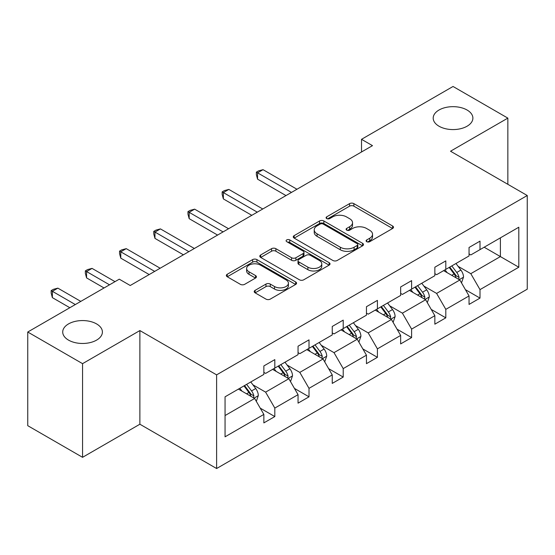 <?xml version="1.0" encoding="UTF-8"?>
<svg xmlns="http://www.w3.org/2000/svg" width="555" height="555" viewBox="0 0 555 555"><rect width="100%" height="100%" fill="white"/><g stroke="black" fill="none" stroke-linecap="round" stroke-linejoin="round"><path stroke-width="0.83" d="M96.584 323.919A19.841 11.454 0 0 0 74.96 321.435A19.841 11.454 0 0 0 62.715 332.015A19.841 11.454 0 0 0 68.529 340.118A19.841 11.454 0 0 0 90.146 342.601A19.841 11.454 0 0 0 102.397 332.015A19.841 11.454 0 0 0 96.584 323.919M467.074 110.022A19.841 11.454 0 0 0 445.45 107.538A19.841 11.454 0 0 0 433.198 118.118A19.841 11.454 0 0 0 439.012 126.221A19.841 11.454 0 0 0 460.636 128.704A19.841 11.454 0 0 0 472.888 118.118A19.841 11.454 0 0 0 467.074 110.022M366.73 241.689A2.13 1.228 0 0 0 369.741 241.689L392.607 228.487A3.046 1.755 0 0 0 393.495 227.245A3.046 1.755 0 0 0 392.607 226.003L353.875 203.636A3.046 1.755 0 0 0 349.567 203.636L326.708 216.838A2.13 1.228 0 0 0 326.083 217.706A2.13 1.228 0 0 0 326.708 218.58A2.13 1.228 0 0 0 329.719 218.58L332.681 216.873A9.74 5.619 0 0 1 346.452 216.873L349.678 218.732A9.74 5.619 0 0 1 352.529 222.708A9.74 5.619 0 0 1 349.678 226.683L346.715 228.389A2.13 1.228 0 0 0 346.098 229.264A2.13 1.228 0 0 0 346.715 230.131A2.13 1.228 0 0 0 349.733 230.131L352.689 228.424A9.74 5.619 0 0 1 366.46 228.424L369.692 230.29A9.74 5.619 0 0 1 372.544 234.266A9.74 5.619 0 0 1 369.692 238.241L366.73 239.947A2.13 1.228 0 0 0 366.106 240.815A2.13 1.228 0 0 0 366.73 241.689L366.73 239.947M255.106 290.355A3.046 1.755 0 0 0 254.211 291.597A3.046 1.755 0 0 0 255.106 292.839L265.97 299.11A3.046 1.755 0 0 0 270.278 299.11L295.669 284.451A3.046 1.755 0 0 0 296.557 283.21A3.046 1.755 0 0 0 295.669 281.968L256.937 259.608A3.046 1.755 0 0 0 252.629 259.608L227.238 274.267A3.046 1.755 0 0 0 226.35 275.509A3.046 1.755 0 0 0 227.238 276.751L240.364 284.326A3.046 1.755 0 0 0 244.672 284.326L255.536 278.055A3.046 1.755 0 0 0 256.424 276.813A3.046 1.755 0 0 0 255.536 275.571L249.028 271.811A8.138 4.697 0 0 1 246.642 268.488A8.138 4.697 0 0 1 251.665 264.145A8.138 4.697 0 0 1 260.538 265.165L286.04 279.887A8.138 4.697 0 0 1 288.42 283.21A8.138 4.697 0 0 1 283.397 287.552A8.138 4.697 0 0 1 274.524 286.533L270.278 284.084A3.046 1.755 0 0 0 265.97 284.084L255.106 290.355L255.106 292.839M139.881 330.565L82.556 363.657L27.75 332.015L27.75 425.678L82.556 457.32L139.881 424.221L216.61 468.524L216.61 374.861L139.881 330.565L139.881 424.221M507.846 184.315L507.846 118.118L450.521 151.217L527.25 195.513L216.61 374.861M507.846 118.118L453.04 86.476L361.52 139.319L361.52 151.973M27.75 332.015L119.276 279.179L130.238 285.506L372.481 145.646L361.52 139.319M332.896 260.475A3.046 1.755 0 0 0 337.197 260.475L362.588 245.816A3.046 1.755 0 0 0 363.476 244.575A3.046 1.755 0 0 0 362.588 243.333L323.856 220.973A3.046 1.755 0 0 0 319.555 220.973L294.164 235.632A3.046 1.755 0 0 0 293.269 236.874A3.046 1.755 0 0 0 294.164 238.116L332.896 260.475M287.587 242.147A2.13 1.228 0 0 1 289.752 242.445L289.752 239.913L329.129 262.654A3.046 1.755 0 0 1 330.017 263.896A3.046 1.755 0 0 1 329.129 265.137L303.738 279.796A3.046 1.755 0 0 1 299.429 279.796L260.697 257.43L260.697 254.946A3.046 1.755 0 0 0 259.809 256.188A3.046 1.755 0 0 0 260.697 257.43M260.697 254.946L271.568 248.675A3.046 1.755 0 0 1 275.87 248.675L291.576 257.742A3.046 1.755 0 0 0 295.884 257.742L303.092 253.579A3.046 1.755 0 0 0 303.98 252.338A3.046 1.755 0 0 0 303.092 251.096L286.734 241.654A2.13 1.228 0 0 1 286.109 240.787A2.13 1.228 0 0 1 287.428 239.649A2.13 1.228 0 0 1 289.752 239.913M82.556 363.657L82.556 457.32M225.052 396.818L263.854 374.417L263.854 365.939L274.815 359.612L274.815 368.09L298.049 354.673L298.049 346.195L309.01 339.868L309.01 348.346L332.251 334.929L332.251 326.451L343.212 320.124L343.212 328.602L366.453 315.184L366.453 306.707L377.414 300.38L377.414 308.857L400.648 295.44L400.648 286.963L411.609 280.629L411.609 289.113L434.849 275.696L434.849 267.219L445.811 260.885L445.811 269.369L469.044 255.952L469.044 247.475L480.006 241.141L480.006 249.625L518.807 227.224L518.807 267.219L480.006 289.62L480.006 298.097L469.044 304.424L469.044 295.947L445.811 309.364L445.811 317.842L434.849 324.175L434.849 315.691L411.609 329.108L411.609 337.586L400.648 343.92L400.648 335.435L377.414 348.852L377.414 357.33L366.453 363.664L366.453 355.179L343.212 368.596L343.212 377.074L332.251 383.408L332.251 374.923L309.01 388.34L309.01 396.825L298.049 403.152L298.049 394.667L274.815 408.085L274.815 416.569L263.854 422.896L263.854 414.412L225.052 436.82L225.052 396.818M216.61 468.524L527.25 289.176L527.25 195.513M272.623 369.359L288.843 378.725L265.609 392.135L252.92 384.816M265.609 392.135L274.815 408.085M288.843 378.725L298.049 394.667M263.854 372.391L265.609 373.404L274.815 368.09M306.818 349.608L323.045 358.981L299.804 372.391L287.115 365.065M299.804 372.391L309.01 388.34M323.045 358.981L332.251 374.923M298.049 352.647L299.804 353.66L309.01 348.346M341.02 329.864L357.24 339.237L334.006 352.647L321.317 345.321M334.006 352.647L343.212 368.596M357.24 339.237L366.453 355.179M332.251 332.903L334.006 333.916L343.212 328.602M375.222 310.12L391.442 319.486L368.201 332.903L355.512 325.577M368.201 332.903L377.414 348.852M391.442 319.486L400.648 335.435M366.453 313.159L368.201 314.172L377.414 308.857M409.417 290.376L425.643 299.742L402.403 313.159L389.714 305.833M402.403 313.159L411.609 329.108M425.643 299.742L434.849 315.691M400.648 293.415L402.403 294.427L411.609 289.113M443.618 270.632L459.838 279.998L436.605 293.415L423.916 286.089M436.605 293.415L445.811 309.364M459.838 279.998L469.044 295.947M434.849 273.671L436.605 274.683L445.811 269.369M484.175 247.218L500.395 256.583L470.8 273.671L458.111 266.344M470.8 273.671L480.006 289.62M518.807 267.219L500.395 256.583L500.395 237.852L518.807 227.224M469.044 253.926L470.8 254.939L480.006 249.625M225.052 415.556L254.648 398.469L238.421 389.104M254.648 398.469L263.854 414.412M465.43 289.682L480.006 298.097M431.228 309.426L445.811 317.842M397.033 329.171L411.609 337.586M362.831 348.915L377.414 357.33M328.636 368.659L343.212 377.074M294.434 388.403L309.01 396.825M260.24 408.147L274.815 416.569M367.583 241.987L369.692 240.773A9.74 5.619 0 0 0 372.544 236.798L372.544 234.266M352.529 222.708L352.529 225.24A9.74 5.619 0 0 1 349.678 229.215L347.569 230.436M392.565 228.507L353.875 206.169A3.046 1.755 0 0 0 349.567 206.169L327.561 218.878M362.547 245.837L323.856 223.499A3.046 1.755 0 0 0 319.555 223.499L294.199 238.137M357.212 245.442A2.13 1.228 0 0 0 357.829 244.575A2.13 1.228 0 0 0 357.212 243.707L323.211 224.074A2.13 1.228 0 0 0 320.2 224.074L317.078 225.878A9.74 5.619 0 0 0 314.227 229.853A9.74 5.619 0 0 0 317.078 233.828L340.319 247.246A9.74 5.619 0 0 0 354.09 247.246L357.212 245.442L357.212 247.974A2.13 1.228 0 0 0 357.829 247.107L357.829 244.575M314.227 229.853L314.227 232.385A9.74 5.619 0 0 0 317.078 236.361L317.078 233.828M357.212 247.974L354.09 249.778A9.74 5.619 0 0 1 340.319 249.778L317.078 236.361M260.739 257.458L271.568 251.207L271.568 248.675M303.98 252.338L303.98 254.87A3.046 1.755 0 0 1 303.092 256.112L295.884 260.274A3.046 1.755 0 0 1 291.576 260.274L275.87 251.207A3.046 1.755 0 0 0 271.568 251.207M289.752 242.445L329.087 265.158M307.879 267.156A8.138 4.697 0 0 0 316.752 268.176A8.138 4.697 0 0 0 321.775 263.833A8.138 4.697 0 0 0 319.389 260.51L310.405 255.321A3.046 1.755 0 0 0 306.103 255.321L298.895 259.483A3.046 1.755 0 0 0 298 260.725A3.046 1.755 0 0 0 298.895 261.967L307.879 267.156L307.879 269.688A8.138 4.697 0 0 0 316.752 270.701A8.138 4.697 0 0 0 321.775 266.365L321.775 263.833M298 260.725L298 263.257A3.046 1.755 0 0 0 298.895 264.499L298.895 261.967M307.879 269.688L298.895 264.499M288.42 283.21L288.42 285.742A8.138 4.697 0 0 1 283.397 290.085A8.138 4.697 0 0 1 274.524 289.065L270.278 286.609A3.046 1.755 0 0 0 265.97 286.609L255.147 292.86M246.642 268.488L246.642 271.02A8.138 4.697 0 0 0 249.028 274.343L249.028 271.811M255.494 278.076L249.028 274.343M295.628 284.479L256.937 262.14A3.046 1.755 0 0 0 252.629 262.14L227.279 276.772M461.503 282.883L463.522 277.063A8.214 4.745 -120 0 0 460.9 270.07L455.974 263.5M447.15 272.671L445.013 269.827M296.953 189.248L263.042 169.67L257.562 172.834L257.562 179.161L285.991 195.582M458.624 279.297L459.082 277.417A8.214 4.745 -120 0 0 456.737 272.47L451.812 265.9M449.751 267.087L455.169 274.323A4.183 2.414 60 0 1 455.933 275.592L459.082 277.417M449.182 267.42L454.101 273.99A8.214 4.745 60 0 1 456.148 277.868M257.562 179.161L256.354 174.672L256.354 172.14L291.472 192.412M256.354 172.14L258.547 170.871L263.042 169.67M427.308 302.628L429.32 296.807A8.214 4.745 -120 0 0 426.698 289.814L421.779 283.244M412.955 292.416L410.818 289.571M262.758 208.992L228.84 189.415L223.36 192.578L223.36 198.905L251.797 215.326M424.429 299.041L424.887 297.161A8.214 4.745 -120 0 0 422.535 292.214L417.61 285.645M415.556 286.838L420.974 294.067A4.183 2.414 60 0 1 421.731 295.336L424.887 297.161M414.98 287.164L419.906 293.734A8.214 4.745 60 0 1 421.953 297.612M223.36 198.905L222.16 194.417L222.16 191.884L257.277 212.163M222.16 191.884L224.352 190.615L228.84 189.415M393.106 322.372L395.125 316.551A8.214 4.745 -120 0 0 392.503 309.558L387.577 302.988M378.753 312.16L376.616 309.315M228.556 228.736L194.645 209.159L189.165 212.322L189.165 218.656L217.595 235.07M390.227 318.792L390.685 316.905A8.214 4.745 -120 0 0 388.333 311.959L383.415 305.389M381.354 306.582L386.773 313.811A4.183 2.414 60 0 1 387.536 315.08L390.685 316.905M380.785 306.908L385.704 313.478A8.214 4.745 60 0 1 387.751 317.356M189.165 218.656L187.958 214.161L187.958 211.628L223.075 231.907M187.958 211.628L190.15 210.366L194.645 209.159M358.912 342.116L360.923 336.295A8.214 4.745 -120 0 0 358.301 329.302L353.382 322.732M344.551 331.911L342.421 329.059M194.361 248.487L160.444 228.903L154.963 232.066L154.963 238.4L183.4 254.814M356.033 338.536L356.49 336.649A8.214 4.745 -120 0 0 354.139 331.703L349.213 325.133M347.159 326.326L352.571 333.555A4.183 2.414 60 0 1 353.334 334.825L356.49 336.649M346.584 326.652L351.509 333.222A8.214 4.745 60 0 1 353.556 337.107M154.963 238.4L153.763 233.905L153.763 231.373L188.88 251.651M153.763 231.373L155.955 230.11L160.444 228.903M324.71 361.867L326.728 356.039A8.214 4.745 -120 0 0 324.106 349.046L319.18 342.477M310.356 351.655L308.219 348.804M160.159 268.231L126.249 248.647L120.768 251.81L120.768 258.144L149.198 274.558M321.831 358.28L322.288 356.393A8.214 4.745 -120 0 0 319.937 351.447L315.018 344.877M312.958 346.07L318.376 353.299A4.183 2.414 60 0 1 319.139 354.569L322.288 356.393M312.389 346.396L317.307 352.966A8.214 4.745 60 0 1 319.354 356.851M120.768 258.144L119.561 253.649L119.561 251.117L154.679 271.395M119.561 251.117L121.753 249.854L126.249 248.647M290.508 381.611L292.527 375.784A8.214 4.745 -120 0 0 289.904 368.791L284.986 362.221M276.154 371.399L274.024 368.548M115.003 281.642L92.047 268.391L86.566 271.555L86.566 277.888L104.042 287.976M287.629 378.024L288.094 376.137A8.214 4.745 -120 0 0 285.742 371.191L280.816 364.621M278.763 365.814L284.174 373.043A4.183 2.414 60 0 1 284.937 374.313L288.094 376.137M278.187 366.14L283.112 372.71A8.214 4.745 60 0 1 285.159 376.595M86.566 277.888L85.359 273.393L85.359 270.861L109.522 284.812M85.359 270.861L87.551 269.598L92.047 268.391M256.313 401.355L258.325 395.528A8.214 4.745 -120 0 0 255.709 388.535L250.784 381.965M241.959 391.143L239.822 388.292M80.801 301.393L57.852 288.135L52.371 291.306L52.371 297.633L69.84 307.72M253.434 397.769L253.892 395.881A8.214 4.745 -120 0 0 251.54 390.942L246.621 384.372M244.561 385.558L249.979 392.787A4.183 2.414 60 0 1 250.735 394.057L253.892 395.881M243.992 385.885L248.911 392.454A8.214 4.745 60 0 1 250.957 396.339M52.371 297.633L51.164 293.137L51.164 290.605L75.32 304.556M51.164 290.605L53.356 289.342L57.852 288.135M369.692 240.773L369.692 238.241M346.715 230.131L346.715 228.389M349.678 229.215L349.678 226.683M326.708 218.58L326.708 216.838M349.567 206.169L349.567 203.636M353.875 206.169L353.875 203.636M392.607 228.487L392.607 226.003M294.164 238.116L294.164 235.632M319.555 223.499L319.555 220.973M323.856 223.499L323.856 220.973M362.588 245.816L362.588 243.333M340.319 249.778L340.319 247.246M354.09 249.778L354.09 247.246M275.87 251.207L275.87 248.675M291.576 260.274L291.576 257.742M295.884 260.274L295.884 257.742M303.092 256.112L303.092 253.579M329.129 265.137L329.129 262.654M265.97 286.609L265.97 284.084M270.278 286.609L270.278 284.084M274.524 289.065L274.524 286.533M255.536 278.055L255.536 275.571M227.238 276.751L227.238 274.267M252.629 262.14L252.629 259.608M256.937 262.14L256.937 259.608M295.669 284.451L295.669 281.968M459.249 279.658L463.467 277.223M456.737 272.47L460.9 270.07M451.77 275.342L454.101 273.99M425.047 299.402L429.265 296.967M422.535 292.214L426.698 289.814M417.568 295.087L419.906 293.734M390.852 319.146L395.07 316.711M388.333 311.959L392.503 309.558M383.366 314.831L385.704 313.478M356.65 338.89L360.868 336.455M354.139 331.703L358.301 329.302M349.171 334.575L351.509 333.222M322.455 358.634L326.673 356.199M319.937 351.447L324.106 349.046M314.969 354.319L317.307 352.966M288.253 378.378L292.471 375.943M285.742 371.191L289.904 368.791M280.774 374.063L283.112 372.71M254.051 398.122L258.276 395.687M251.54 390.942L255.709 388.535M246.573 393.807L248.911 392.454"/></g></svg>
